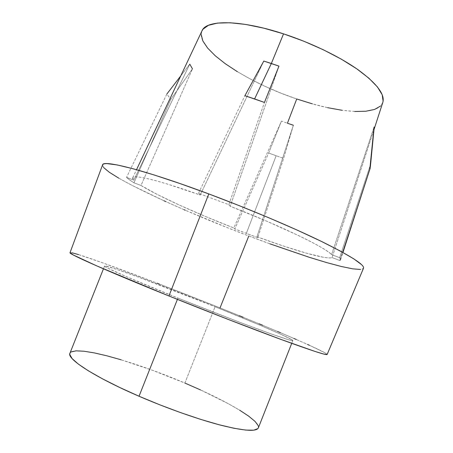 <?xml version="1.0" encoding="UTF-8"?>
<svg xmlns="http://www.w3.org/2000/svg" width="453" height="453" viewBox="0 0 453 453"><rect width="100%" height="100%" fill="white"/><g stroke="black" fill="none" stroke-linecap="round" stroke-linejoin="round"><path stroke-width="0.34" stroke-dasharray="2.27 1.7" d="M177.921 298.08L177.406 299.388L177.921 298.08L239.224 322.1L271.256 333.957L289.365 339.988L292.598 340.65L292.077 339.841L281.013 334.359L259.393 324.948L215.084 306.743C256.239 323.238 293.278 339.138 292.825 340.56C292.327 341.256 281.092 337.593 259.127 329.558C237.372 321.551 206.375 309.541 177.921 298.08C133.057 280.016 103.018 266.715 104.569 266.024C105.521 264.382 163.89 286.149 215.084 306.743L138.261 277.026L116.512 269.28L105.339 265.968L104.785 266.358L108.007 268.244L126.144 276.557L177.921 298.08M258.352 427.87C261.081 420.673 225.787 400.288 184.886 383.057L215.084 306.743L184.886 383.057C134.111 361.284 73.782 344.331 69.932 353.266M293.363 125.238L283.635 158.357L276.154 155.753L283.635 158.357L257.768 237.666L283.635 158.357L293.363 125.238L256.976 236.766L283.584 246.098L306.455 253.193L323.374 257.259C327.825 258.046 330.718 258.148 332.055 257.57L373.991 129.501L332.055 257.57C326.806 259.943 293.935 250.367 256.976 236.766L257.768 237.666L246.336 233.391L276.154 155.753L268.646 153.006L281.455 121.098L268.646 153.006L234.779 228.941L233.788 227.972L281.455 121.098L287.417 123.227L281.455 121.098L233.788 227.972C195.911 213.17 157.701 195.894 141.002 185.464L192.457 68.85L189.767 64.128L133.822 180.13L132.769 177.706C133.805 174.337 159.835 180.56 200.215 195.033L198.499 193.346L228.833 204.688L230.203 206.251C281.409 226.126 326.103 247.916 331.579 254.631C329.869 252.819 326.211 250.283 320.605 247.027C314.96 243.754 307.53 239.897 298.317 235.464L266.789 221.211L230.203 206.251L278.969 66.132L230.203 206.251L228.833 204.688L198.499 193.346L200.215 195.033L168.465 184.394C159.15 181.534 151.585 179.49 145.77 178.25C139.994 177.021 136.138 176.591 134.196 176.959C132.276 177.333 132.151 178.391 133.822 180.13L126.54 177.383C128.069 178.867 130.543 180.673 133.952 182.802L141.002 185.464L157.163 194.405L179.428 205.079L205.645 216.551L233.788 227.972L234.779 228.941L268.646 153.006L276.154 155.753L246.336 233.391L234.779 228.941L257.768 237.666L256.976 236.766L293.363 125.238L287.417 123.227L296.732 98.981C337.779 113.21 378.481 116.614 382.859 102.265M331.579 254.631L374.076 127.05L331.579 254.631L339.665 257.678L331.579 254.631M103.607 167.514L102.537 164.977C101.285 173.476 179.722 209.903 248.799 235.979C304.733 257.315 360.05 274.105 363.482 268.278L360.407 269.456M159.218 283.986L220.033 307.898C152.338 280.684 72.542 250.809 70.028 252.678M70.034 252.672L71.976 252.768M78.499 254.575L102.684 262.831L157.1 283.17M309.416 345.282L325.237 352.961L327.14 354.473C327.162 352.202 274.948 329.897 220.033 307.898L239.348 315.696M243.17 317.253L259.11 323.793M262.644 325.254L277.457 331.443M280.503 332.729L293.821 338.414M296.234 339.456L307.627 344.478M220.033 307.898L248.799 235.979L227.344 227.649L185.351 210.26M183.997 209.677L165.741 201.585M164.009 200.792L131.902 185.311L118.828 178.205M269.931 243.827L248.799 235.979M370.095 168.493L369.654 169.416L373.549 130.849L369.654 169.416L339.852 260.515L332.055 257.57L339.852 260.515C340.933 260.033 340.871 259.088 339.665 257.678L370.237 165.447L339.665 257.678L340.594 259.756L339.852 260.515L370.175 168.25M200.215 195.033L263.805 61.064L200.215 195.033M202.061 30.685C193.816 47.701 245.492 81.982 296.732 98.981L280.951 93.142L265.503 86.523L250.798 79.281L237.242 71.608M201.183 34.496L201.908 31.008M382.751 102.599L380.452 106.093M354.824 111.483L341.93 110.26M327.649 107.684L312.44 103.879M198.499 193.346L244.886 95.696L198.499 193.346M228.833 204.688L264.45 102.44L228.833 204.688M192.457 68.85L170.781 99.371L192.457 68.85L141.002 185.464L133.952 182.802L170.781 99.371L133.952 182.802C130.543 180.673 128.069 178.867 126.54 177.383L166.863 94.026L170.781 99.371L166.863 94.026L126.54 177.383L133.822 180.13L189.767 64.128L180.753 75.894M69.955 353.21L71.217 351.919M121.155 359.807L152.463 370.265L184.886 383.057M200.469 389.908L228.284 403.668L239.637 410.18M258.204 425.627L258.374 427.819M166.863 94.026L189.767 64.128M292.825 340.56L291.726 343.346M373.85 130.051L373.974 129.671M132.769 177.706L136.534 169.705M340.594 259.756L342.944 252.474M104.569 266.024L103.46 268.81"/><path stroke-width="0.68" d="M264.45 102.44L278.969 66.132L271.347 63.488L254.597 98.93L264.45 102.44L244.886 95.696L263.805 61.064L278.969 66.132L264.45 102.44M258.374 427.819L257.865 428.629L253.754 430.174L245.764 430.095L233.991 428.266L218.788 424.671L200.747 419.399L180.73 412.666L159.779 404.806L139.037 396.245L177.406 299.388L139.037 396.245C167.231 408.442 198.641 419.489 221.279 425.322C244.212 430.967 256.574 431.817 258.352 427.87L291.726 343.346M374.076 127.05L370.237 165.447L374.076 127.05M373.974 129.671L382.859 102.265C385.016 94.337 376.754 83.494 358.074 69.751C339.422 56.568 311.132 42.854 283.544 33.856L271.347 63.488L283.544 33.856C240.322 19.615 206.398 19.643 202.061 30.685L136.534 169.705M248.799 235.979L220.033 307.898M208.788 193.929C145.124 170.118 102.486 159.467 102.542 164.966L102.769 164.564C103.335 163.89 104.819 163.584 107.219 163.629L117.31 164.971L133.097 168.759L154.241 175L179.903 183.522L208.788 193.929L168.952 295.985L208.788 193.929L239.212 205.651L269.28 217.961L297.151 230.09L321.234 241.324L340.356 251.064L353.855 258.901L361.522 264.597C363.102 266.126 363.782 267.293 363.549 268.091L363.482 268.278C364.954 265.033 351.154 256.188 322.089 241.738C292.989 227.536 249.41 209.082 208.788 193.929M102.542 164.966L70.028 252.678C67.69 253.487 107.01 271.024 168.952 295.985L96.602 265.826L73.295 254.977L70.034 252.672M71.976 252.768L78.499 254.575M157.1 283.17L159.218 283.986M239.348 315.696L243.17 317.253M259.11 323.793L262.644 325.254M277.457 331.443L280.503 332.729M293.821 338.414L296.234 339.456M307.627 344.478L309.416 345.282M327.14 354.473L323.844 354.087L315.045 351.449L280.786 339.359L228.442 319.518L168.952 295.985C208.465 311.924 251.811 328.708 281.664 339.682C311.619 350.611 326.777 355.543 327.14 354.473L363.482 268.278M185.351 210.26L183.997 209.677M165.741 201.585L164.009 200.792M118.828 178.205L109.173 172.168L103.607 167.514M360.407 269.456L352.717 268.839L341.177 266.455L326.488 262.536L309.314 257.31L269.931 243.827M312.44 103.879L296.732 98.981L287.417 123.227L293.363 125.238M237.242 71.608L225.254 63.697L215.249 55.77L207.638 48.08L202.825 40.889L201.183 34.496M201.908 31.008L202.995 29.202L208.442 25.306L217.559 23.086L230.152 22.763L245.826 24.462L263.912 28.199L283.544 33.856L303.697 41.166L323.283 49.745L341.251 59.122L356.692 68.782L368.918 78.227L377.479 86.999L382.196 94.728L383.113 101.149L382.751 102.599M380.452 106.093L374.557 109.456L365.854 111.24L354.824 111.483M341.93 110.26L327.649 107.684M180.753 75.894L166.863 94.026M342.944 252.474L370.175 168.25L370.237 165.447L370.095 168.493M103.46 268.81L69.932 353.266C66.506 358.674 94.552 377.089 139.037 396.245L119.632 387.44L102.582 378.884L88.669 371.001L78.431 364.155L72.135 358.6L69.79 354.501L69.955 353.21M71.217 351.919L76.093 350.849L83.992 351.222L94.456 352.932L107.004 355.843L121.155 359.807M184.886 383.057L200.469 389.908M239.637 410.18L248.703 416.165L255.028 421.398L258.204 425.627M189.767 64.128L192.457 68.85M244.886 95.696L254.597 98.93L271.347 63.488L263.805 61.064L244.886 95.696M374.138 127.984L370.373 166.613"/></g></svg>
